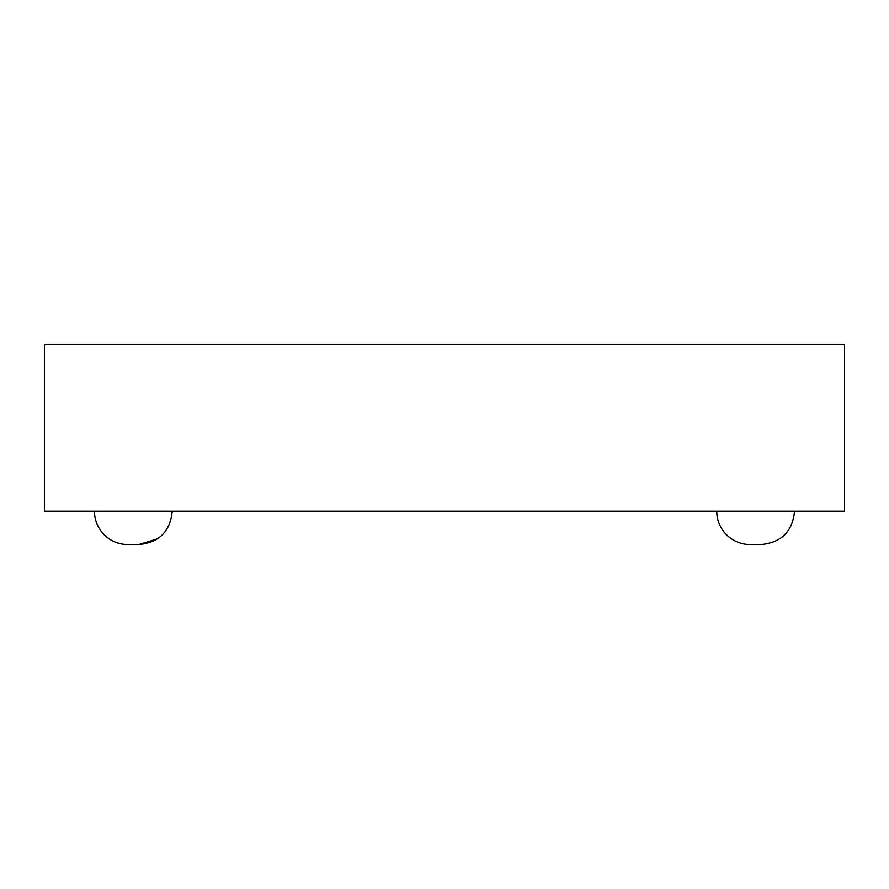 <?xml version="1.0" encoding="UTF-8"?>
<svg xmlns="http://www.w3.org/2000/svg" width="889" height="889" viewBox="0 0 889 889"><rect width="100%" height="100%" fill="white"/><g stroke="black" fill="none" stroke-linecap="round" stroke-linejoin="round"><path stroke-width="1.33" d="M222.25 511.175L227.806 511.175M127.794 544.513L138.906 544.513L127.794 544.513A33.338 33.338 0 0 1 94.456 511.175L88.9 511.175M750.094 544.513L761.206 544.513L750.094 544.513A33.338 33.338 0 0 1 716.756 511.175M338.931 511.175L327.819 511.175M200.025 511.175L205.581 511.175M661.194 511.175L666.75 511.175M44.45 511.175L844.55 511.175L844.55 344.488L44.45 344.488L44.45 511.175M172.244 511.175C170.255 531.411 159.142 542.523 138.906 544.513L157.609 538.778M794.544 511.175C792.555 531.411 781.442 542.523 761.206 544.513"/></g></svg>

